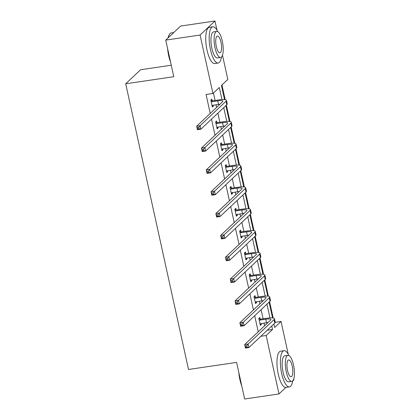 <?xml version="1.0" encoding="UTF-8"?>
<svg xmlns="http://www.w3.org/2000/svg" width="420" height="420" viewBox="0 0 420 420"><rect width="100%" height="100%" fill="white"/><g stroke="black" fill="none" stroke-linecap="round" stroke-linejoin="round"><path stroke-width="0.63" d="M171.26 65.226L140.59 69.741L125.695 83.79L188.512 369.479L236.597 362.397L244.645 399L278.99 393.944L266.144 335.501L272.522 329.485L271.756 325.988M125.695 83.79L173.785 76.708L165.737 40.105L180.632 26.056L214.977 21L217.014 30.256M222.49 55.157L227.829 79.438L221.445 85.454L224.553 99.587M273.194 318.034L269.593 301.665M268.391 296.2L264.794 279.83M263.592 274.365L259.99 257.99M258.788 252.525L255.192 236.156M253.99 230.69L250.388 214.321M249.186 208.856L245.59 192.486M244.388 187.021L240.786 170.646M239.589 165.181L235.988 148.811M234.785 143.346L231.184 126.977M229.987 121.511L226.385 105.142M225.183 99.677L221.954 84.977M275.252 322.308L281.038 321.457L288.225 354.16M293.701 379.06L293.885 379.895L292.656 381.056M285.889 387.44L278.99 393.944M165.737 40.105L200.083 35.044L214.977 21M255.376 297.224L255.029 295.649L254.021 296.599L255.559 303.597L256.567 302.647L256.352 301.675M245.774 253.549L245.427 251.979L244.419 252.924L245.957 259.922L246.965 258.977L246.75 258.001M236.171 209.879L235.825 208.304L234.817 209.255L236.355 216.253L237.363 215.303L237.148 214.331M226.569 166.204L226.222 164.635L225.215 165.58L226.753 172.578L227.761 171.633L227.546 170.657M216.967 122.53L216.62 120.96L215.612 121.91L217.151 128.909L218.159 127.958L217.943 126.987M264.616 325.768L264.028 323.085M263.088 318.812L261.083 309.692M259.812 303.933L259.224 301.25M258.284 296.977L256.279 287.858M255.014 282.093L254.425 279.416M253.486 275.142L251.48 266.023M250.21 260.258L249.622 257.581M248.682 253.302L246.677 244.183M245.411 238.423L244.823 235.741M243.884 231.467L241.878 222.348M240.608 216.584L240.02 213.906M239.08 209.633L237.074 200.513M235.809 194.749L235.221 192.071M234.281 187.798L232.276 178.678M231.005 172.914L230.417 170.237M229.478 165.958L227.472 156.839M226.207 151.079L225.619 148.397M224.679 144.123L222.673 135.004M221.403 129.239L220.815 126.562M219.875 122.288L217.87 113.169M216.605 107.405L216.017 104.727M215.077 100.448L213.439 93.009M221.975 99.566L219.314 87.47L212.935 93.487L206.062 94.495L210.226 113.421M211.491 119.186L215.024 135.256M216.295 141.02L219.828 157.096M221.093 162.855L224.627 178.93M225.897 184.695L229.43 200.765M230.696 206.53L234.229 222.605M235.494 228.365L239.033 244.44M240.298 250.204L243.831 266.275M245.096 272.039L248.635 288.11M249.9 293.874L253.433 309.95M254.698 315.709L258.232 331.784M212.163 100.695L211.822 99.125L210.814 100.076L212.352 107.074L213.36 106.123L213.145 105.147M221.765 144.37L221.419 142.795L220.416 143.745L221.954 150.743L222.962 149.793L222.747 148.822M231.368 188.039L231.021 186.47L230.018 187.42L231.556 194.418L232.565 193.468L232.349 192.491M240.97 231.714L240.623 230.139L239.621 231.089L241.159 238.088L242.162 237.137L241.952 236.166M250.572 275.383L250.226 273.814L249.223 274.764L250.761 281.762L251.764 280.812L251.554 279.836M260.174 319.058L259.828 317.483L258.825 318.433L260.363 325.432L261.366 324.487L261.156 323.51M260.841 336.284L266.144 335.501M212.935 93.487L200.083 35.044M273.887 323.978L274.659 327.474L281.038 321.457M225.881 105.62L229.357 121.422M230.68 127.454L234.155 143.257M235.484 149.289L238.954 165.097M240.282 171.124L243.758 186.931M245.081 192.964L248.556 208.766M249.884 214.798L253.36 230.601M254.683 236.633L258.158 252.441M259.486 258.468L262.962 274.276M264.285 280.308L267.76 296.111M269.089 302.143L272.564 317.945M269.981 317.93L266.952 304.154M265.183 296.095L262.154 282.319M260.379 274.255L257.355 260.484M255.581 252.42L252.551 238.644M250.777 230.585L247.753 216.809M245.978 208.751L242.949 194.975M241.18 186.91L238.151 173.14M236.376 165.076L233.347 151.3M231.578 143.241L228.548 129.465M226.774 121.406L223.745 107.63M267.22 330.267L272.522 329.485M212.179 106.297L213.36 106.123M216.983 128.132L218.159 127.958M221.781 149.966L222.962 149.793M226.585 171.806L227.761 171.633M231.383 193.641L232.565 193.468M236.187 215.476L237.363 215.303M240.986 237.31L242.162 237.137M245.789 259.151L246.965 258.977M250.588 280.985L251.764 280.812M255.392 302.82L256.567 302.647M260.19 324.66L261.366 324.487M212.006 105.499L218.521 104.36A7.324 1.502 167.6 0 1 220.028 104.176M211.628 101.761L217.749 100.858A7.324 1.502 167.6 0 1 222.889 101.183A7.324 1.502 167.6 0 1 222.605 101.745L196.665 126.21L200.099 125.706L226.044 101.236A10.983 2.252 -12.4 0 0 226.464 100.396A10.983 2.252 -12.4 0 0 218.757 99.908L212.636 100.811L211.628 101.761L211.16 101.645M210.882 100.385L212.636 100.811M198.776 127.397L200.099 125.706L200.87 129.203L197.431 129.707L196.665 126.21L197.71 129.003L199.085 128.798L198.776 127.397L197.4 127.601M199.085 128.798L200.87 129.203L226.81 104.738A10.983 2.252 -12.4 0 0 227.236 103.898L226.464 100.396M197.431 129.707L197.71 129.003M170.572 62.097A17.866 5.67 -98.4 0 1 168.683 55.713A17.866 5.67 -98.4 0 1 167.601 48.578M168.026 37.942A17.866 5.67 -98.4 0 1 169.265 34.703L169.575 34.241A18.307 5.807 81.6 0 0 168.268 37.716M173.733 32.561L171.339 32.912A18.307 5.807 81.6 0 0 169.575 34.241M168.158 51.109A18.307 5.807 81.6 0 0 168.977 55.766A18.307 5.807 81.6 0 0 170.137 60.107M217.723 31.61A18.307 5.807 81.6 0 0 212.835 26.801A18.307 5.807 81.6 0 0 210.467 49.66A18.307 5.807 81.6 0 0 218.169 63.021A18.307 5.807 81.6 0 0 221.466 57.01M212.835 26.801L209.396 27.311A18.307 5.807 81.6 0 0 207.034 50.164A18.307 5.807 81.6 0 0 214.73 63.525L218.169 63.021M220.579 57.488L217.418 57.95A13.178 4.179 -98.4 0 1 211.874 48.332A13.178 4.179 -98.4 0 1 213.581 31.873L216.741 31.411A13.178 4.179 81.6 0 0 215.035 47.864A13.178 4.179 81.6 0 0 220.579 57.488A13.178 4.179 81.6 0 0 222.285 41.029A13.178 4.179 81.6 0 0 216.741 31.411M216.326 46.651A8.495 2.693 81.6 0 0 219.896 52.852A8.495 2.693 81.6 0 0 220.994 42.247A8.495 2.693 81.6 0 0 217.423 36.047A8.495 2.693 81.6 0 0 216.326 46.651M241.789 385.996A17.866 5.67 -98.4 0 1 239.899 379.617A17.866 5.67 -98.4 0 1 238.812 372.482M239.369 375.007A18.307 5.807 81.6 0 0 240.193 379.669A18.307 5.807 81.6 0 0 241.348 384.011M288.939 355.509A18.307 5.807 81.6 0 0 284.046 350.705A18.307 5.807 81.6 0 0 281.683 373.558A18.307 5.807 81.6 0 0 289.38 386.925A18.307 5.807 81.6 0 0 292.682 380.914M284.046 350.705L280.613 351.215A18.307 5.807 81.6 0 0 278.25 374.068A18.307 5.807 81.6 0 0 285.947 387.429L289.38 386.925M291.795 381.386L288.635 381.854A13.178 4.179 -98.4 0 1 283.091 372.23A13.178 4.179 -98.4 0 1 284.792 355.777L287.952 355.31A13.178 4.179 81.6 0 0 286.251 371.768A13.178 4.179 81.6 0 0 291.795 381.386A13.178 4.179 81.6 0 0 293.496 364.933A13.178 4.179 81.6 0 0 287.952 355.31M287.537 370.55A8.495 2.693 81.6 0 0 291.113 376.751A8.495 2.693 81.6 0 0 292.21 366.151A8.495 2.693 81.6 0 0 288.635 359.945A8.495 2.693 81.6 0 0 287.537 370.55M216.809 127.334L223.319 126.194A7.324 1.502 167.6 0 1 224.831 126.011M216.431 123.596L222.553 122.692A7.324 1.502 167.6 0 1 227.692 123.018A7.324 1.502 167.6 0 1 227.409 123.58L201.464 148.045L204.902 147.541L230.843 123.076A10.983 2.252 -12.4 0 0 231.268 122.236A10.983 2.252 -12.4 0 0 223.561 121.742L217.434 122.645L216.431 123.596L215.959 123.48M215.68 122.22L217.434 122.645M203.579 149.237L204.902 147.541L205.669 151.037L202.235 151.547L201.464 148.045L202.514 150.838L203.884 150.633L203.579 149.237L202.204 149.436M203.884 150.633L205.669 151.037L231.614 126.572A10.983 2.252 -12.4 0 0 232.034 125.732L231.268 122.236M202.235 151.547L202.514 150.838M221.608 149.173L228.123 148.029A7.324 1.502 167.6 0 1 229.63 147.851M221.23 145.43L227.351 144.527A7.324 1.502 167.6 0 1 232.491 144.858A7.324 1.502 167.6 0 1 232.208 145.415L206.267 169.88L209.701 169.376L235.646 144.91A10.983 2.252 -12.4 0 0 236.066 144.071A10.983 2.252 -12.4 0 0 228.359 143.582L222.238 144.48L221.23 145.43L220.763 145.32M220.484 144.055L222.238 144.48M208.378 171.071L209.701 169.376L210.472 172.877L207.034 173.381L206.267 169.88L207.312 172.672L208.688 172.473L208.378 171.071L207.002 171.271M208.688 172.473L210.472 172.877L236.413 148.412A10.983 2.252 -12.4 0 0 236.838 147.567L236.066 144.071M207.034 173.381L207.312 172.672M226.412 171.008L232.922 169.864A7.324 1.502 167.6 0 1 234.434 169.685M226.034 167.265L232.155 166.367A7.324 1.502 167.6 0 1 237.295 166.693A7.324 1.502 167.6 0 1 237.011 167.255L211.066 191.72L214.505 191.21L240.445 166.745A10.983 2.252 -12.4 0 0 240.87 165.905A10.983 2.252 -12.4 0 0 233.158 165.417L227.036 166.32L226.034 167.265L225.561 167.155M225.283 165.895L227.036 166.32M213.181 192.906L214.505 191.21L215.271 194.712L211.838 195.216L211.066 191.72L212.111 194.507L213.486 194.308L213.181 192.906L211.806 193.111M213.486 194.308L215.271 194.712L241.216 170.247A10.983 2.252 -12.4 0 0 241.637 169.407L240.87 165.905M211.838 195.216L212.111 194.507M231.21 192.843L237.725 191.704A7.324 1.502 167.6 0 1 239.232 191.52M230.832 189.105L236.953 188.202A7.324 1.502 167.6 0 1 242.093 188.528A7.324 1.502 167.6 0 1 241.81 189.089L215.87 213.554L219.303 213.05L245.249 188.585A10.983 2.252 -12.4 0 0 245.669 187.74A10.983 2.252 -12.4 0 0 237.962 187.252L231.84 188.155L230.832 189.105L230.365 188.99M230.087 187.73L231.84 188.155M217.98 214.741L219.303 213.05L220.075 216.547L216.636 217.051L215.87 213.554L216.914 216.347L218.29 216.143L217.98 214.741L216.605 214.946M218.29 216.143L220.075 216.547L246.015 192.082A10.983 2.252 -12.4 0 0 246.44 191.242L245.669 187.74M216.636 217.051L216.914 216.347M236.009 214.678L242.524 213.539A7.324 1.502 167.6 0 1 244.031 213.36M235.636 210.94L241.757 210.037A7.324 1.502 167.6 0 1 246.892 210.362A7.324 1.502 167.6 0 1 246.614 210.924L220.668 235.389L224.102 234.885L250.047 210.42A10.983 2.252 -12.4 0 0 250.472 209.58A10.983 2.252 -12.4 0 0 242.76 209.092L236.639 209.99L235.636 210.94L235.163 210.824M234.885 209.564L236.639 209.99M222.784 236.581L224.102 234.885L224.873 238.382L221.44 238.891L220.668 235.389L221.713 238.182L223.088 237.977L222.784 236.581L221.408 236.78M223.088 237.977L224.873 238.382L250.819 213.916A10.983 2.252 -12.4 0 0 251.239 213.077L250.472 209.58M221.44 238.891L221.713 238.182M240.812 236.518L247.328 235.373A7.324 1.502 167.6 0 1 248.834 235.195M240.434 232.775L246.556 231.877A7.324 1.502 167.6 0 1 251.696 232.202A7.324 1.502 167.6 0 1 251.412 232.759L225.472 257.224L228.905 256.72L254.851 232.255A10.983 2.252 -12.4 0 0 255.271 231.415A10.983 2.252 -12.4 0 0 247.564 230.927L241.442 231.829L240.434 232.775L239.967 232.664M239.689 231.404L241.442 231.829M227.582 258.416L228.905 256.72L229.677 260.222L226.238 260.726L225.472 257.224L226.517 260.017L227.892 259.817L227.582 258.416L226.207 258.62M227.892 259.817L229.677 260.222L255.617 235.757A10.983 2.252 -12.4 0 0 256.043 234.911L255.271 231.415M226.238 260.726L226.517 260.017M245.611 258.353L252.126 257.208A7.324 1.502 167.6 0 1 253.633 257.029M245.238 254.615L251.359 253.712A7.324 1.502 167.6 0 1 256.494 254.037A7.324 1.502 167.6 0 1 256.216 254.599L230.27 279.064L233.704 278.555L259.649 254.09A10.983 2.252 -12.4 0 0 260.069 253.25A10.983 2.252 -12.4 0 0 252.362 252.761L246.241 253.664L245.238 254.615L244.766 254.499M244.487 253.239L246.241 253.664M232.381 280.25L233.704 278.555L234.476 282.056L231.042 282.56L230.27 279.064L231.315 281.852L232.691 281.652L232.381 280.25L231.011 280.455M232.691 281.652L234.476 282.056L260.421 257.591A10.983 2.252 -12.4 0 0 260.841 256.751L260.069 253.25M231.042 282.56L231.315 281.852M250.415 280.187L256.93 279.048A7.324 1.502 167.6 0 1 258.437 278.864M250.037 276.449L256.158 275.546A7.324 1.502 167.6 0 1 261.298 275.872A7.324 1.502 167.6 0 1 261.014 276.433L235.074 300.899L238.508 300.394L264.453 275.93A10.983 2.252 -12.4 0 0 264.873 275.084A10.983 2.252 -12.4 0 0 257.166 274.596L251.045 275.499L250.037 276.449L249.564 276.334M249.291 275.074L251.045 275.499M237.184 302.09L238.508 300.394L239.274 303.891L235.841 304.4L235.074 300.899L236.119 303.692L237.494 303.487L237.184 302.09L235.809 302.29M237.494 303.487L239.274 303.891L265.22 279.426A10.983 2.252 -12.4 0 0 265.645 278.586L264.873 275.084M235.841 304.4L236.119 303.692M255.213 302.027L261.728 300.883A7.324 1.502 167.6 0 1 263.235 300.704M254.84 298.284L260.962 297.381A7.324 1.502 167.6 0 1 266.096 297.707A7.324 1.502 167.6 0 1 265.818 298.268L239.873 322.733L243.306 322.229L269.252 297.764A10.983 2.252 -12.4 0 0 269.671 296.924A10.983 2.252 -12.4 0 0 261.965 296.436L255.843 297.334L254.84 298.284L254.368 298.169M254.09 296.909L255.843 297.334M241.983 323.925L243.306 322.229L244.078 325.726L240.644 326.235L239.873 322.733L240.917 325.526L242.293 325.322L241.983 323.925L240.613 324.125M242.293 325.322L244.078 325.726L270.023 301.261A10.983 2.252 -12.4 0 0 270.443 300.421L269.671 296.924M240.644 326.235L240.917 325.526M260.017 323.862L266.532 322.718A7.324 1.502 167.6 0 1 268.039 322.539M259.639 320.119L265.76 319.221A7.324 1.502 167.6 0 1 270.9 319.546A7.324 1.502 167.6 0 1 270.617 320.103L244.676 344.573L248.11 344.064L274.05 319.599A10.983 2.252 -12.4 0 0 274.475 318.759A10.983 2.252 -12.4 0 0 266.768 318.271L260.647 319.174L259.639 320.119L259.166 320.008M258.893 318.748L260.647 319.174M246.787 345.76L248.11 344.064L248.876 347.566L245.443 348.07L244.676 344.573L245.721 347.361L247.091 347.161L246.787 345.76L245.411 345.965M247.091 347.161L248.876 347.566L274.822 323.101A10.983 2.252 -12.4 0 0 275.242 322.256L274.475 318.759M245.443 348.07L245.721 347.361M217.749 100.858L218.521 104.36M226.044 101.236L226.81 104.738M222.553 122.692L223.319 126.194M230.843 123.076L231.614 126.572M227.351 144.527L228.123 148.029M235.646 144.91L236.413 148.412M232.155 166.367L232.922 169.864M240.445 166.745L241.216 170.247M236.953 188.202L237.725 191.704M245.249 188.585L246.015 192.082M241.757 210.037L242.524 213.539M250.047 210.42L250.819 213.916M246.556 231.877L247.328 235.373M254.851 232.255L255.617 235.757M251.359 253.712L252.126 257.208M259.649 254.09L260.421 257.591M256.158 275.546L256.93 279.048M264.453 275.93L265.22 279.426M260.962 297.381L261.728 300.883M269.252 297.764L270.023 301.261M265.76 319.221L266.532 322.718M274.05 319.599L274.822 323.101"/></g></svg>
